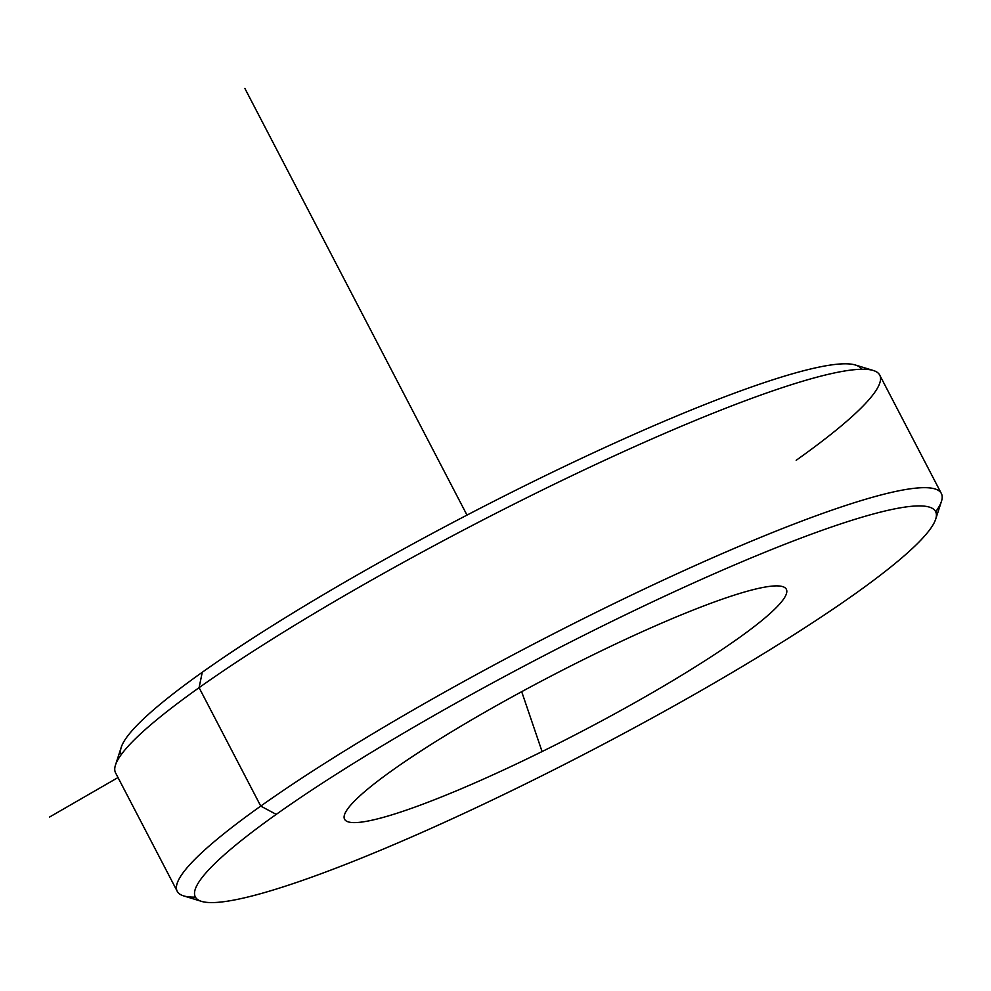 <?xml version="1.0" encoding="UTF-8"?>
<svg xmlns="http://www.w3.org/2000/svg" width="991" height="991" viewBox="0 0 991 991"><rect width="100%" height="100%" fill="white"/><g stroke="black" fill="none" stroke-linecap="round" stroke-linejoin="round"><path stroke-width="1.49" d="M588.84 656.934A249.026 31.638 -27.5 0 1 782.655 586.61A249.026 31.638 -27.5 0 1 542.077 751.562L521.687 691.668L542.077 751.562A249.026 31.638 -27.5 0 1 344.521 814.689A249.026 31.638 -27.5 0 1 588.84 656.934A249.026 31.638 152.5 0 0 345.326 812.744A249.026 31.638 152.5 0 0 542.077 751.562A249.026 31.638 152.5 0 0 785.59 595.752A249.026 31.638 152.5 0 0 588.84 656.934M854.676 594.117A417.273 53.018 -27.5 0 1 333.187 869.194A417.273 53.018 -27.5 0 1 276.241 814.379A417.273 53.018 -27.5 0 1 797.73 539.302A417.273 53.018 -27.5 0 1 854.676 594.117A417.273 53.018 152.5 0 0 935.677 519.185A417.273 53.018 152.5 0 0 699.423 580.317A417.273 53.018 152.5 0 0 276.241 814.379A417.273 53.018 152.5 0 0 201.507 901.364A417.273 53.018 152.5 0 0 476.906 807.331A417.273 53.018 152.5 0 0 854.676 594.117M201.507 901.364L183.608 895.876A430.738 54.728 -27.5 0 1 260.744 806.092L276.241 814.379L260.744 806.092A430.738 54.728 -27.5 0 1 697.577 564.474A430.738 54.728 -27.5 0 1 941.45 501.372L935.677 519.185M177.228 891.293L115.575 772.869A430.738 54.728 -27.5 0 1 199.092 687.667L260.744 806.092A430.738 54.728 152.5 0 0 177.228 891.293A430.738 54.728 152.5 0 0 195.438 897.128M935.69 511.777A430.738 54.728 152.5 0 0 941.363 493.518A430.738 54.728 152.5 0 0 674.375 574.991A430.738 54.728 152.5 0 0 260.744 806.092L199.092 687.667A430.738 54.728 -27.5 0 1 612.735 456.566A430.738 54.728 -27.5 0 1 879.711 375.081L941.363 493.518M199.092 687.667A430.738 54.728 152.5 0 0 115.489 765.015L121.261 747.202A417.273 53.018 -27.5 0 1 202.263 672.27L199.092 687.667L202.263 672.27A417.273 53.018 -27.5 0 1 580.032 459.056A417.273 53.018 -27.5 0 1 855.419 365.022L873.331 370.498A430.738 54.728 152.5 0 0 589.05 467.579A430.738 54.728 152.5 0 0 199.092 687.667M796.182 460.295A430.738 54.728 152.5 0 0 873.331 370.498M861.501 369.259A417.273 53.018 152.5 0 0 602.218 448.737A417.273 53.018 152.5 0 0 202.263 672.27A417.273 53.018 152.5 0 0 121.249 754.609M118.016 777.551L49.55 817.042M466.996 515.097L244.876 88.422"/></g></svg>
